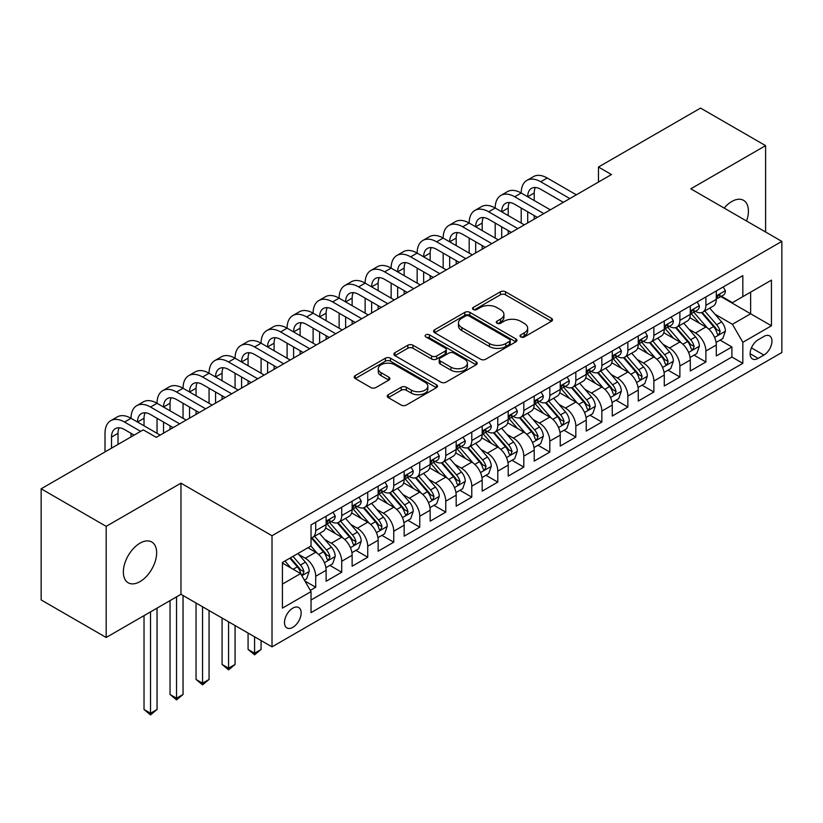 <?xml version="1.0" encoding="UTF-8"?>
<svg xmlns="http://www.w3.org/2000/svg" width="823" height="823" viewBox="0 0 823 823"><rect width="100%" height="100%" fill="white"/><g stroke="black" fill="none" stroke-linecap="round" stroke-linejoin="round"><path stroke-width="1.23" d="M520.764 336.936A2.531 1.461 0 0 0 524.333 336.936L551.461 321.279A3.611 2.088 0 0 0 552.521 319.808A3.611 2.088 0 0 0 551.461 318.326L505.507 291.795A3.611 2.088 0 0 0 500.394 291.795L473.266 307.452A2.531 1.461 0 0 0 472.525 308.491A2.531 1.461 0 0 0 473.266 309.52A2.531 1.461 0 0 0 476.846 309.52L480.354 307.493A11.553 6.666 0 0 1 496.691 307.493L500.528 309.705A11.553 6.666 0 0 1 503.913 314.417A11.553 6.666 0 0 1 500.528 319.139L497.01 321.165A2.531 1.461 0 0 0 496.269 322.194A2.531 1.461 0 0 0 497.01 323.233A2.531 1.461 0 0 0 500.59 323.233L504.098 321.207A11.553 6.666 0 0 1 520.445 321.207L524.272 323.418A11.553 6.666 0 0 1 527.656 328.13A11.553 6.666 0 0 1 524.272 332.852L520.764 334.879A2.531 1.461 0 0 0 520.023 335.907A2.531 1.461 0 0 0 520.764 336.936L520.764 334.879M139.992 581.614A23.548 13.59 120 0 0 155.382 560.864A23.548 13.59 120 0 0 151.771 542.007A23.548 13.59 120 0 0 139.992 543.17A23.548 13.59 120 0 0 124.612 563.92A23.548 13.59 120 0 0 128.223 582.787A23.548 13.59 120 0 0 139.992 581.614M746.564 221.006A23.548 13.59 120 0 0 743.55 200.339A23.548 13.59 120 0 0 731.781 201.512A23.548 13.59 120 0 0 724.137 208.065M292.823 627.342A11.769 6.8 120 0 0 300.508 616.972A11.769 6.8 120 0 0 298.708 607.539A11.769 6.8 120 0 0 292.823 608.125A11.769 6.8 120 0 0 285.128 618.495A11.769 6.8 120 0 0 286.929 627.928A11.769 6.8 120 0 0 292.823 627.342M388.312 394.69A3.611 2.088 0 0 0 387.252 396.161A3.611 2.088 0 0 0 388.312 397.632L401.202 405.081A3.611 2.088 0 0 0 406.305 405.081L436.437 387.684A3.611 2.088 0 0 0 437.497 386.213A3.611 2.088 0 0 0 436.437 384.742L390.483 358.2A3.611 2.088 0 0 0 385.37 358.2L355.248 375.597A3.611 2.088 0 0 0 354.188 377.068A3.611 2.088 0 0 0 355.248 378.549L370.823 387.54A3.611 2.088 0 0 0 375.926 387.54L388.816 380.092A3.611 2.088 0 0 0 389.876 378.621A3.611 2.088 0 0 0 388.816 377.15L381.09 372.685A9.66 5.576 0 0 1 378.261 368.745A9.66 5.576 0 0 1 384.228 363.591A9.66 5.576 0 0 1 394.752 364.805L425.007 382.273A9.66 5.576 0 0 1 427.837 386.213A9.66 5.576 0 0 1 421.88 391.367A9.66 5.576 0 0 1 411.356 390.153L406.305 387.242A3.611 2.088 0 0 0 401.202 387.242L388.312 394.69L388.312 397.632M180.967 483.173L106.177 526.35L41.15 488.8L41.15 599.936L106.177 637.486L180.967 594.309L272.012 646.868L272.012 535.732L180.967 483.173L180.967 594.309M765.596 231.993L765.596 145.64L690.806 188.817L781.85 241.386L272.012 535.732M765.596 145.64L700.558 108.091L598.465 167.038L598.465 182.058M41.15 488.8L143.243 429.853L156.257 437.363L611.468 174.548L598.465 167.038M480.611 359.24A3.611 2.088 0 0 0 485.714 359.24L515.846 341.843A3.611 2.088 0 0 0 516.906 340.362A3.611 2.088 0 0 0 515.846 338.891L469.882 312.359A3.611 2.088 0 0 0 464.779 312.359L434.647 329.756A3.611 2.088 0 0 0 433.598 331.227A3.611 2.088 0 0 0 434.647 332.698L480.611 359.24M426.849 337.481A2.531 1.461 0 0 1 429.421 337.841L429.421 334.838L476.136 361.811A3.611 2.088 0 0 1 477.196 363.293A3.611 2.088 0 0 1 476.136 364.764L446.015 382.16A3.611 2.088 0 0 1 440.902 382.16L394.947 355.629L394.947 352.676A3.611 2.088 0 0 0 393.888 354.147A3.611 2.088 0 0 0 394.947 355.629M394.947 352.676L407.838 345.228A3.611 2.088 0 0 1 412.951 345.228L431.591 355.989A3.611 2.088 0 0 0 436.694 355.989L445.243 351.051A3.611 2.088 0 0 0 446.303 349.58A3.611 2.088 0 0 0 445.243 348.108L425.841 336.905A2.531 1.461 0 0 1 425.1 335.866A2.531 1.461 0 0 1 426.664 334.519A2.531 1.461 0 0 1 429.421 334.838M310.312 590.369L315.713 587.252L304.911 581.017M298.77 554.496L305.302 558.261A14.711 8.497 60 0 1 315.713 576.285L326.114 570.277L326.114 581.244L341.72 572.232L329.889 565.401M324.787 539.476L331.319 543.242A14.711 8.497 60 0 1 341.72 561.265L352.131 555.258L352.131 566.224L367.737 557.212L355.896 550.381M350.793 524.457L357.326 528.222A14.711 8.497 60 0 1 367.737 546.246L378.138 540.238L378.138 551.204L393.744 542.192L381.913 535.361M376.811 509.437L383.343 513.213A14.711 8.497 60 0 1 393.744 531.226L404.155 525.228L404.155 536.185L419.761 527.173L407.92 520.342M402.828 494.417L409.35 498.193A14.711 8.497 60 0 1 419.761 516.216L430.162 510.209L430.162 521.165L445.768 512.153L433.937 505.322M428.834 479.398L435.367 483.173A14.711 8.497 60 0 1 445.768 501.197L456.179 495.189L456.179 506.155L471.785 497.143L459.944 490.302M454.852 464.388L461.374 468.153A14.711 8.497 60 0 1 471.785 486.177L482.185 480.169L482.185 491.136L497.792 482.124L485.961 475.293M480.858 449.368L487.391 453.134A14.711 8.497 60 0 1 497.792 471.157L508.203 465.149L508.203 476.116L523.809 467.104L511.968 460.273M506.875 434.349L513.408 438.114A14.711 8.497 60 0 1 523.809 456.137L534.209 450.13L534.209 461.096L549.815 452.084L537.985 445.253M532.882 419.329L539.415 423.104A14.711 8.497 60 0 1 549.815 441.118L560.226 435.11L560.226 446.076L575.833 437.064L564.002 430.234M558.899 404.309L565.432 408.085A14.711 8.497 60 0 1 575.833 426.108L586.233 420.1L586.233 431.057L601.85 422.045L590.009 415.214M584.906 389.289L591.439 393.065A14.711 8.497 60 0 1 601.85 411.089L612.25 405.081L612.25 416.047L627.856 407.035L616.026 400.194M610.923 374.28L617.456 378.045A14.711 8.497 60 0 1 627.856 396.069L638.257 390.061L638.257 401.027L653.874 392.015L642.033 385.185M636.93 359.26L643.463 363.025A14.711 8.497 60 0 1 653.874 381.049L664.274 375.041L664.274 386.008L679.88 376.996L668.05 370.165M662.947 344.24L669.48 348.006A14.711 8.497 60 0 1 679.88 366.029L690.291 360.021L690.291 370.988L705.897 361.976L705.897 351.01A14.711 8.497 -120 0 0 695.486 332.996L688.954 329.221M694.056 355.145L705.897 361.976M326.114 570.277A14.711 8.497 -120 0 0 315.713 552.254L307.905 547.748M352.131 555.258A14.711 8.497 -120 0 0 341.72 537.234L325.63 527.955M378.138 540.238A14.711 8.497 -120 0 0 367.737 522.224L351.647 512.935M404.155 525.228A14.711 8.497 -120 0 0 393.744 507.205L377.664 497.915M430.162 510.209A14.711 8.497 -120 0 0 419.761 492.185L403.671 482.895M456.179 495.189A14.711 8.497 -120 0 0 445.768 477.165L429.688 467.876M482.185 480.169A14.711 8.497 -120 0 0 471.785 462.145L455.695 452.856M508.203 465.149A14.711 8.497 -120 0 0 497.792 447.126L481.712 437.846M534.209 450.13A14.711 8.497 -120 0 0 523.809 432.116L507.719 422.827M560.226 435.11A14.711 8.497 -120 0 0 549.815 417.096L533.736 407.807M586.233 420.1A14.711 8.497 -120 0 0 575.833 402.077L559.743 392.787M612.25 405.081A14.711 8.497 -120 0 0 601.85 387.057L585.76 377.767M638.257 390.061A14.711 8.497 -120 0 0 627.856 372.037L611.767 362.748M664.274 375.041A14.711 8.497 -120 0 0 653.874 357.017L637.784 347.738M690.291 360.021A14.711 8.497 -120 0 0 679.88 341.998L663.791 332.718M763.898 336.442L758.178 339.755A11.409 6.584 120 0 0 750.73 349.796A11.409 6.584 120 0 0 752.479 358.941A11.409 6.584 120 0 0 758.178 358.375L763.898 355.073A11.409 6.584 120 0 0 771.346 345.022A11.409 6.584 120 0 0 769.608 335.877A11.409 6.584 120 0 0 763.898 336.442M272.012 646.868L781.85 352.511L781.85 241.386M282.412 584.093L300.621 573.58L311.032 591.603L311.032 612.631L742.83 363.334L742.83 342.306L732.429 324.283L714.971 314.201M311.032 591.603L282.412 608.125L282.412 562.469L311.032 545.947L311.032 524.92L742.83 275.623L742.83 296.65L771.449 280.129L771.449 325.785L742.83 342.306M331.185 521.535L331.319 521.617A14.711 8.497 60 0 0 338.675 522.348L349.075 516.34A14.711 8.497 -120 0 0 352.131 509.602L352.131 501.197M357.192 506.526L357.326 506.598A14.711 8.497 60 0 0 364.692 507.328L375.093 501.32A14.711 8.497 -120 0 0 378.138 494.582L378.138 486.177M383.209 491.506L383.343 491.578A14.711 8.497 60 0 0 390.699 492.308L401.099 486.3A14.711 8.497 -120 0 0 404.155 479.572L404.155 471.157M409.216 476.486L409.35 476.568A14.711 8.497 60 0 0 416.716 477.289L427.116 471.281A14.711 8.497 -120 0 0 430.162 464.553L430.162 456.137M435.233 461.466L435.367 461.549A14.711 8.497 60 0 0 442.723 462.279L453.134 456.271A14.711 8.497 -120 0 0 456.179 449.533L456.179 441.118M461.24 446.447L461.374 446.529A14.711 8.497 60 0 0 468.74 447.259L479.14 441.251A14.711 8.497 -120 0 0 482.185 434.513L482.185 426.098M487.257 431.427L487.391 431.509A14.711 8.497 60 0 0 494.746 432.24L505.157 426.232A14.711 8.497 -120 0 0 508.203 419.493L508.203 411.089M513.264 416.417L513.408 416.489A14.711 8.497 60 0 0 520.764 417.22L531.164 411.212A14.711 8.497 -120 0 0 534.209 404.474L534.209 396.069M539.281 401.398L539.415 401.47A14.711 8.497 60 0 0 546.77 402.2L557.181 396.192A14.711 8.497 -120 0 0 560.226 389.464L560.226 381.049M565.288 386.378L565.432 386.46A14.711 8.497 60 0 0 572.787 387.18L583.188 381.172A14.711 8.497 -120 0 0 586.233 374.444L586.233 366.029M591.305 371.358L591.439 371.44A14.711 8.497 60 0 0 598.794 372.171L609.205 366.163A14.711 8.497 -120 0 0 612.25 359.425L612.25 351.01M617.312 356.338L617.456 356.421A14.711 8.497 60 0 0 624.811 357.151L635.212 351.143A14.711 8.497 -120 0 0 638.257 344.405L638.257 335.99M643.329 341.319L643.463 341.401A14.711 8.497 60 0 0 650.818 342.131L661.229 336.123A14.711 8.497 -120 0 0 664.274 329.385L664.274 320.98M669.336 326.309L669.48 326.381A14.711 8.497 60 0 0 676.835 327.112L687.236 321.104A14.711 8.497 -120 0 0 690.291 314.365L690.291 305.961M311.032 600.018L731.904 357.017L731.904 346.956L716.298 355.968L716.298 345.002A14.711 8.497 -120 0 0 705.897 326.988L689.808 317.699M695.353 311.289L695.486 311.361A14.711 8.497 -120 0 0 702.842 312.092A14.711 8.497 -120 0 0 705.897 305.354L705.897 296.949M702.842 312.092L713.253 306.084A14.711 8.497 -120 0 0 716.298 299.356L716.298 290.941M315.713 522.214L315.713 530.629A14.711 8.497 60 0 1 312.658 537.368A14.711 8.497 60 0 1 311.032 537.964M312.658 537.368L323.069 531.36A14.711 8.497 -120 0 0 326.114 524.621L326.114 516.216M341.72 507.205L341.72 515.61A14.711 8.497 60 0 1 338.675 522.348M367.737 492.185L367.737 500.59A14.711 8.497 60 0 1 364.692 507.328M393.744 477.165L393.744 485.57A14.711 8.497 60 0 1 390.699 492.308M419.761 462.145L419.761 470.561A14.711 8.497 60 0 1 416.716 477.289M445.768 447.126L445.768 455.541A14.711 8.497 60 0 1 442.723 462.279M471.785 432.106L471.785 440.521A14.711 8.497 60 0 1 468.74 447.259M497.792 417.096L497.792 425.501A14.711 8.497 60 0 1 494.746 432.24M523.809 402.077L523.809 410.482A14.711 8.497 60 0 1 520.764 417.22M549.815 387.057L549.815 395.462A14.711 8.497 60 0 1 546.77 402.2M575.833 372.037L575.833 380.452A14.711 8.497 60 0 1 572.787 387.18M601.85 357.017L601.85 365.433A14.711 8.497 60 0 1 598.794 372.171M627.856 341.998L627.856 350.413A14.711 8.497 60 0 1 624.811 357.151M653.874 326.988L653.874 335.393A14.711 8.497 60 0 1 650.818 342.131M679.88 311.968L679.88 320.373A14.711 8.497 60 0 1 676.835 327.112M679.88 366.029L679.88 376.996M653.874 381.049L653.874 392.015M627.856 396.069L627.856 407.035M601.85 411.089L601.85 422.045M575.833 426.108L575.833 437.064M549.815 441.118L549.815 452.084M523.809 456.137L523.809 467.104M497.792 471.157L497.792 482.124M471.785 486.177L471.785 497.143M445.768 501.197L445.768 512.153M419.761 516.216L419.761 527.173M393.744 531.226L393.744 542.192M367.737 546.246L367.737 557.212M341.72 561.265L341.72 572.232M315.713 576.285L315.713 587.252M300.621 573.58L282.412 563.066M732.429 324.283L750.638 313.769L750.638 292.144L771.449 280.129M720.845 296.568L771.449 325.785M721.37 296.27L732.429 302.658L742.83 296.65M106.177 526.35L106.177 637.486M720.074 340.125L731.904 346.956M731.904 357.017L742.83 363.334M521.772 337.296L524.272 335.856A11.553 6.666 0 0 0 527.656 331.134L527.656 328.13M503.913 314.417L503.913 317.421A11.553 6.666 0 0 1 500.528 322.143L498.028 323.583M551.41 321.309L505.507 294.799A3.611 2.088 0 0 0 500.394 294.799L474.274 309.88M515.795 341.864L469.882 315.363A3.611 2.088 0 0 0 464.779 315.363L434.698 332.729M509.458 341.401A2.531 1.461 0 0 0 510.198 340.362A2.531 1.461 0 0 0 509.458 339.333L469.12 316.042A2.531 1.461 0 0 0 465.54 316.042L461.847 318.182A11.553 6.666 0 0 0 458.462 322.894A11.553 6.666 0 0 0 461.847 327.616L489.418 343.541A11.553 6.666 0 0 0 505.754 343.541L509.458 341.401L509.458 344.405A2.531 1.461 0 0 0 510.198 343.366L510.198 340.362M458.462 322.894L458.462 325.898A11.553 6.666 0 0 0 461.847 330.62L461.847 327.616M509.458 344.405L505.754 346.534A11.553 6.666 0 0 1 489.418 346.534L461.847 330.62M394.999 355.649L407.838 348.232L407.838 345.228M446.303 349.58L446.303 352.583A3.611 2.088 0 0 1 445.243 354.055L436.694 358.993A3.611 2.088 0 0 1 431.591 358.993L412.951 348.232A3.611 2.088 0 0 0 407.838 348.232M429.421 337.841L476.095 364.795M450.932 367.161A9.66 5.576 0 0 0 461.456 368.365A9.66 5.576 0 0 0 467.413 363.21A9.66 5.576 0 0 0 464.584 359.27L453.926 353.118A3.611 2.088 0 0 0 448.823 353.118L440.264 358.056A3.611 2.088 0 0 0 439.215 359.528A3.611 2.088 0 0 0 440.264 361.009L450.932 367.161L450.932 370.165A9.66 5.576 0 0 0 461.456 371.368A9.66 5.576 0 0 0 467.413 366.214L467.413 363.21M439.215 359.528L439.215 362.531A3.611 2.088 0 0 0 440.264 364.013L440.264 361.009M450.932 370.165L440.264 364.013M427.837 386.213L427.837 389.217A9.66 5.576 0 0 1 421.88 394.371A9.66 5.576 0 0 1 411.356 393.157L406.305 390.246A3.611 2.088 0 0 0 401.202 390.246L388.353 397.663M378.261 368.745L378.261 371.749A9.66 5.576 0 0 0 381.09 375.689L381.09 372.685M388.775 380.123L381.09 375.689M436.385 387.715L390.483 361.204A3.611 2.088 0 0 0 385.37 361.204L355.289 378.57M716.082 342.43L722.8 338.551L725.402 331.041A9.753 5.627 -120 0 0 721.606 321.886L709.724 308.121M707.338 327.935L693.758 312.205M699.612 323.357L691.721 314.232A23.363 13.487 -120 0 0 691.001 313.419M701.525 312.627L713.541 326.546A9.753 5.627 60 0 1 717.018 333.253L717.728 334.416L719.045 334.231L720.135 331.453A9.753 5.627 -120 0 0 716.668 324.735L704.776 310.981M702.225 312.401L715.146 327.348A4.969 2.87 60 0 1 716.401 329.293L720.135 331.453M723.191 286.96L725.402 290.786A9.753 5.627 60 0 1 723.386 295.107L718.438 297.957A9.753 5.627 -120 0 0 720.135 295.714L719.93 294.85M105.015 451.93L105.015 433.31A27.591 15.925 60 0 1 110.724 420.687L117.226 416.932A27.591 15.925 60 0 1 131.022 418.29A27.591 15.925 60 0 1 136.741 405.667L143.243 401.912A27.591 15.925 60 0 1 157.039 403.28A27.591 15.925 60 0 1 162.748 390.647L169.25 386.892A27.591 15.925 60 0 1 183.045 388.261A27.591 15.925 60 0 1 188.765 375.627L195.267 371.873A27.591 15.925 60 0 1 209.063 373.241A27.591 15.925 60 0 1 214.772 360.608L221.274 356.853A27.591 15.925 60 0 1 235.069 358.221A27.591 15.925 60 0 1 240.789 345.588L247.291 341.833A27.591 15.925 60 0 1 261.086 343.201A27.591 15.925 60 0 1 266.796 330.579L273.298 326.824A27.591 15.925 60 0 1 287.093 328.182A27.591 15.925 60 0 1 292.813 315.559L299.315 311.804A27.591 15.925 60 0 1 313.11 313.172A27.591 15.925 60 0 1 318.82 300.539L325.322 296.784A27.591 15.925 60 0 1 339.117 298.152A27.591 15.925 60 0 1 344.837 285.519L351.339 281.764A27.591 15.925 60 0 1 365.134 283.133A27.591 15.925 60 0 1 370.844 270.5L377.346 266.745A27.591 15.925 60 0 1 391.141 268.113A27.591 15.925 60 0 1 396.861 255.48L403.363 251.725A27.591 15.925 60 0 1 417.158 253.093A27.591 15.925 60 0 1 422.868 240.46L429.38 236.715A27.591 15.925 60 0 1 443.165 238.073A27.591 15.925 60 0 1 448.885 225.451L455.386 221.696A27.591 15.925 60 0 1 469.182 223.064A27.591 15.925 60 0 1 474.892 210.431L481.404 206.676A27.591 15.925 60 0 1 495.199 208.044A27.591 15.925 60 0 1 500.909 195.411L507.41 191.656A27.591 15.925 60 0 1 521.206 193.024A27.591 15.925 60 0 1 526.926 180.391L533.427 176.636A27.591 15.925 60 0 1 547.223 178.005L576.357 194.825M526.926 180.391A27.591 15.925 60 0 1 540.711 181.76L569.845 198.58M716.627 298.41L716.668 298.41A9.753 5.627 -120 0 0 718.438 297.957M718.88 294.984L720.135 295.714C719.528 294.243 718.489 294.84 717.018 297.514A9.753 5.627 60 0 1 716.298 298.903M563.344 202.335L540.711 189.269A18.394 10.617 -120 0 0 531.524 188.354A18.394 10.617 -120 0 0 527.708 196.779L534.209 193.024L534.209 200.534M535.361 187.51A18.394 10.617 -120 0 0 534.209 193.024M527.708 211.799L527.708 222.91M534.209 215.554L534.209 219.155M521.206 223.064L521.206 208.044M690.065 357.449L696.793 353.571L699.385 346.061A9.753 5.627 -120 0 0 695.589 336.905L683.707 323.141M681.331 342.954L667.741 327.225M673.595 338.376L665.714 329.251A23.363 13.487 -120 0 0 664.994 328.428M675.508 327.636L687.534 341.555A9.753 5.627 60 0 1 691.001 348.273L691.711 349.436L693.028 349.24L694.128 346.473A9.753 5.627 -120 0 0 690.651 339.755L678.769 326.001M676.218 327.41L689.129 342.368A4.969 2.87 60 0 1 690.384 344.312L694.128 346.473M664.058 372.469L670.776 368.581L673.379 361.071A9.753 5.627 -120 0 0 669.583 351.925L657.7 338.16M655.314 357.974L641.734 342.245M647.588 353.396L639.697 344.261A23.363 13.487 -120 0 0 638.977 343.448M649.501 342.656L661.517 356.575A9.753 5.627 60 0 1 664.994 363.293L665.704 364.445L667.021 364.26L668.111 361.492A9.753 5.627 -120 0 0 664.634 354.775L652.752 341.01M650.201 342.43L663.122 357.388A4.969 2.87 60 0 1 664.367 359.332L668.111 361.492M638.041 387.479L644.769 383.6L647.362 376.09A9.753 5.627 -120 0 0 643.565 366.945L631.683 353.18M629.307 372.994L615.717 357.264M621.571 368.406L613.691 359.281A23.363 13.487 -120 0 0 612.96 358.468M623.484 357.676L635.51 371.595A9.753 5.627 60 0 1 638.977 378.313L639.687 379.465L641.004 379.28L642.105 376.512A9.753 5.627 -120 0 0 638.627 369.794L626.745 356.03M624.194 357.449L637.105 372.408A4.969 2.87 60 0 1 638.36 374.352L642.105 376.512M612.034 402.498L618.752 398.62L621.355 391.11A9.753 5.627 -120 0 0 617.559 381.954L605.677 368.2M603.29 388.003L589.71 372.284M595.564 383.425L587.673 374.3A23.363 13.487 -120 0 0 586.953 373.488M597.467 372.696L609.493 386.615A9.753 5.627 60 0 1 612.97 393.332L613.68 394.484L614.997 394.299L616.088 391.532A9.753 5.627 -120 0 0 612.61 384.814L600.728 371.05M598.177 372.469L611.098 387.427A4.969 2.87 60 0 1 612.343 389.361L616.088 391.532M697.184 301.979L699.385 305.806A9.753 5.627 60 0 1 697.369 310.117L692.431 312.977A9.753 5.627 -120 0 0 694.128 310.734L693.923 309.86M500.909 195.411A27.591 15.925 60 0 1 514.704 196.779L521.206 193.024L550.34 209.844M514.704 196.779L543.838 213.599M690.61 313.429L690.651 313.429A9.753 5.627 -120 0 0 692.431 312.977M692.873 310.004L694.128 310.734C693.511 309.263 692.472 309.86 691.001 312.534A9.753 5.627 60 0 1 690.291 313.923M537.337 217.354L514.704 204.289A18.394 10.617 -120 0 0 505.507 203.374A18.394 10.617 -120 0 0 501.701 211.799L508.203 208.044L508.203 215.554M509.355 202.53A18.394 10.617 -120 0 0 508.203 208.044M501.701 226.819L501.701 237.929M508.203 230.563L508.203 234.174M495.199 238.073L495.199 223.064M671.167 316.999L673.379 320.826A9.753 5.627 60 0 1 671.362 325.136L666.414 327.996A9.753 5.627 -120 0 0 668.111 325.743L667.906 324.879M474.892 210.431A27.591 15.925 60 0 1 488.687 211.799L495.199 208.044L524.323 224.864M488.687 211.799L517.821 228.619M664.603 328.449L664.634 328.449A9.753 5.627 -120 0 0 666.414 327.996M666.856 325.023L668.111 325.743C667.504 324.283 666.465 324.879 664.994 327.554A9.753 5.627 60 0 1 664.274 328.933M511.32 232.374L488.687 219.309A18.394 10.617 -120 0 0 479.49 218.393A18.394 10.617 -120 0 0 475.684 226.809M483.338 217.55A18.394 10.617 -120 0 0 482.185 223.064L482.185 230.563M475.684 241.828L475.684 252.949M482.185 245.583L482.185 249.194M469.182 253.093L469.182 238.073M645.16 332.019L647.362 335.846A9.753 5.627 60 0 1 645.345 340.156L640.407 343.006A9.753 5.627 -120 0 0 642.105 340.763L641.899 339.899M448.885 225.451A27.591 15.925 60 0 1 462.68 226.809L469.182 223.064L498.316 239.884M462.68 226.809L491.815 243.629M638.586 343.469L638.627 343.469A9.753 5.627 -120 0 0 640.407 343.006M640.839 340.043L642.105 340.763C641.487 339.292 640.448 339.899 638.977 342.563A9.753 5.627 60 0 1 638.257 343.952M485.313 247.384L462.68 234.318A18.394 10.617 -120 0 0 453.483 233.413A18.394 10.617 -120 0 0 449.677 241.828L456.179 238.073L456.179 245.583M457.331 232.559A18.394 10.617 -120 0 0 456.179 238.073M449.677 256.848L449.677 267.959M456.179 260.603L456.179 264.204M443.165 268.113L443.165 253.093M619.143 347.028L621.355 350.865A9.753 5.627 60 0 1 619.338 355.176L614.39 358.026A9.753 5.627 -120 0 0 616.088 355.783L615.882 354.919M422.868 240.46A27.591 15.925 60 0 1 436.663 241.828L443.165 238.073L472.299 254.893M436.663 241.828L465.797 258.648M612.579 358.489L612.61 358.489A9.753 5.627 -120 0 0 614.39 358.026M614.832 355.052L616.088 355.783C615.481 354.312 614.442 354.919 612.97 357.583A9.753 5.627 60 0 1 612.25 358.972M459.296 262.403L436.663 249.338A18.394 10.617 -120 0 0 427.466 248.433A18.394 10.617 -120 0 0 423.66 256.848L430.162 253.093L430.162 260.603M431.314 247.579A18.394 10.617 -120 0 0 430.162 253.093M423.66 271.868L423.66 282.978M430.162 275.623L430.162 279.223M417.158 283.133L417.158 268.113M586.017 417.518L592.745 413.64L595.338 406.13A9.753 5.627 -120 0 0 591.542 396.974L579.659 383.22M577.283 403.023L563.693 387.304M569.547 398.445L561.667 389.32A23.363 13.487 -120 0 0 560.936 388.507M571.46 387.715L583.476 401.634A9.753 5.627 60 0 1 586.953 408.352L587.663 409.504L588.98 409.319L590.081 406.541A9.753 5.627 -120 0 0 586.604 399.834L574.721 386.069M572.17 387.489L585.081 402.437A4.969 2.87 60 0 1 586.336 404.381L590.081 406.541M593.126 362.048L595.338 365.885A9.753 5.627 60 0 1 593.321 370.196L588.383 373.045A9.753 5.627 -120 0 0 590.081 370.803L589.875 369.939M396.861 255.48A27.591 15.925 60 0 1 410.656 256.848L417.158 253.093L446.292 269.913M410.656 256.848L439.791 273.668M586.562 373.508L586.604 373.508A9.753 5.627 -120 0 0 588.383 373.045M588.815 370.072L590.081 370.803C589.463 369.332 588.424 369.939 586.953 372.603A9.753 5.627 60 0 1 586.233 373.992M433.289 277.423L410.656 264.358A18.394 10.617 -120 0 0 401.459 263.453A18.394 10.617 -120 0 0 397.653 271.868L404.155 268.113L404.155 275.623M405.307 262.599A18.394 10.617 -120 0 0 404.155 268.113M397.653 286.888L397.653 297.998M404.155 290.642L404.155 294.243M391.141 298.152L391.141 283.133M560.01 432.538L566.728 428.66L569.331 421.15A9.753 5.627 -120 0 0 565.535 411.994L553.642 398.229M551.266 418.043L537.686 402.313M543.54 413.465L535.65 404.34A23.363 13.487 -120 0 0 534.929 403.527M545.443 402.735L557.469 416.654A9.753 5.627 60 0 1 560.947 423.361L561.656 424.524L562.973 424.339L564.064 421.561A9.753 5.627 -120 0 0 560.586 414.843L548.704 401.089M546.153 402.509L559.074 417.456A4.969 2.87 60 0 1 560.319 419.401L564.064 421.561M567.119 377.068L569.331 380.895A9.753 5.627 60 0 1 567.314 385.215L562.366 388.065A9.753 5.627 -120 0 0 564.064 385.822L563.858 384.958M370.844 270.5A27.591 15.925 60 0 1 384.639 271.868L391.141 268.113L420.275 284.933M384.639 271.868L413.774 288.688M560.556 388.518L560.586 388.518A9.753 5.627 -120 0 0 562.366 388.065M562.809 385.092L564.064 385.822C563.457 384.351 562.407 384.948 560.947 387.623A9.753 5.627 60 0 1 560.226 389.012M407.272 292.443L384.639 279.378A18.394 10.617 -120 0 0 375.442 278.462A18.394 10.617 -120 0 0 371.636 286.888L378.138 283.133L378.138 290.642M379.29 277.618A18.394 10.617 -120 0 0 378.138 283.133M371.636 301.907L371.636 313.018M378.138 305.662L378.138 309.263M365.134 313.172L365.134 298.152M533.993 447.558L540.711 443.679L543.314 436.169A9.753 5.627 -120 0 0 539.518 427.014L527.636 413.249M525.249 433.063L511.669 417.333M517.523 428.485L509.643 419.36A23.363 13.487 -120 0 0 508.912 418.547M519.436 417.745L531.452 431.664A9.753 5.627 60 0 1 534.929 438.381L535.639 439.544L536.956 439.359L538.057 436.581A9.753 5.627 -120 0 0 534.58 429.863L522.698 416.109M520.146 417.518L533.057 432.476A4.969 2.87 60 0 1 534.312 434.421L538.057 436.581M541.102 392.087L543.314 395.914A9.753 5.627 60 0 1 541.297 400.225L536.359 403.085A9.753 5.627 -120 0 0 538.057 400.842L537.851 399.968M344.837 285.519A27.591 15.925 60 0 1 358.633 286.888L365.134 283.133L394.268 299.953M358.633 286.888L387.767 303.708M534.538 403.537L534.58 403.537A9.753 5.627 -120 0 0 536.359 403.085M536.791 400.112L538.057 400.842C537.44 399.371 536.401 399.968 534.929 402.642A9.753 5.627 60 0 1 534.209 404.031M381.265 307.463L358.633 294.397A18.394 10.617 -120 0 0 349.436 293.482A18.394 10.617 -120 0 0 345.619 301.907L352.131 298.152L352.131 305.662M353.283 292.638A18.394 10.617 -120 0 0 352.131 298.152M345.619 316.927L345.619 328.038M352.131 320.672L352.131 324.283M339.117 328.182L339.117 313.172M507.986 462.577L514.704 458.689L517.307 451.179A9.753 5.627 -120 0 0 513.511 442.033L501.619 428.269M499.242 448.082L485.663 432.353M491.516 443.504L483.626 434.369A23.363 13.487 -120 0 0 482.906 433.556M493.419 432.764L505.445 446.683A9.753 5.627 60 0 1 508.923 453.401L509.632 454.553L510.949 454.368L512.04 451.601A9.753 5.627 -120 0 0 508.563 444.883L496.681 431.118M494.129 432.538L507.05 447.496A4.969 2.87 60 0 1 508.295 449.44L512.04 451.601M515.095 407.107L517.307 410.934A9.753 5.627 60 0 1 515.291 415.245L510.342 418.105A9.753 5.627 -120 0 0 512.04 415.852L511.834 414.987M318.82 300.539A27.591 15.925 60 0 1 332.615 301.907L339.117 298.152L368.251 314.972M332.615 301.907L361.75 318.727M508.521 418.557L508.563 418.557A9.753 5.627 -120 0 0 510.342 418.105M510.785 415.131L512.04 415.852C511.433 414.391 510.383 414.987 508.923 417.662A9.753 5.627 60 0 1 508.203 419.041M355.248 322.482L332.615 309.417A18.394 10.617 -120 0 0 323.418 308.502A18.394 10.617 -120 0 0 319.612 316.927L326.114 313.172L326.114 320.672M327.266 307.658A18.394 10.617 -120 0 0 326.114 313.172M319.612 331.936L319.612 343.057M326.114 335.691L326.114 339.302M313.11 343.201L313.11 328.182M481.969 477.597L488.687 473.709L491.29 466.199A9.753 5.627 -120 0 0 487.494 457.053L475.612 443.288M473.225 463.102L459.646 447.373M465.499 458.514L457.619 449.389A23.363 13.487 -120 0 0 456.888 448.576M467.413 447.784L479.428 461.703A9.753 5.627 60 0 1 482.906 468.421L483.615 469.573L484.932 469.388L486.033 466.62A9.753 5.627 -120 0 0 482.556 459.903L470.663 446.138M468.122 447.558L481.033 462.516A4.969 2.87 60 0 1 482.288 464.46L486.033 466.62M489.078 422.127L491.29 425.954A9.753 5.627 60 0 1 489.274 430.264L484.336 433.114A9.753 5.627 -120 0 0 486.033 430.871L485.827 430.007M292.813 315.559A27.591 15.925 60 0 1 306.609 316.927L313.11 313.172L342.245 329.992M306.609 316.927L335.743 333.747M482.515 433.577L482.556 433.577A9.753 5.627 -120 0 0 484.336 433.114M484.768 430.151L486.033 430.871C485.416 429.4 484.377 430.007 482.906 432.672A9.753 5.627 60 0 1 482.185 434.06M329.231 337.492L306.609 324.427A18.394 10.617 -120 0 0 297.412 323.521A18.394 10.617 -120 0 0 293.595 331.936L300.107 328.182L300.107 335.691M301.259 322.667A18.394 10.617 -120 0 0 300.107 328.182M293.595 346.956L293.595 358.067M300.107 350.711L300.107 354.312M287.093 358.221L287.093 343.201M455.952 492.607L462.68 488.728L465.283 481.218A9.753 5.627 -120 0 0 461.487 472.063L449.595 458.308M447.218 478.112L433.628 462.392M439.482 473.534L431.602 464.409A23.363 13.487 -120 0 0 430.882 463.596M441.395 462.804L453.422 476.723A9.753 5.627 60 0 1 456.899 483.44L457.609 484.593L458.925 484.408L460.016 481.64A9.753 5.627 -120 0 0 456.539 474.922L444.657 461.158M442.105 462.577L455.026 477.535A4.969 2.87 60 0 1 456.271 479.47L460.016 481.64M463.071 437.136L465.283 440.974A9.753 5.627 60 0 1 463.256 445.284L458.318 448.134A9.753 5.627 -120 0 0 460.016 445.891L459.81 445.027M266.796 330.579A27.591 15.925 60 0 1 280.592 331.936L287.093 328.182L316.227 345.002M280.592 331.936L309.726 348.757M456.498 448.597L456.539 448.597A9.753 5.627 -120 0 0 458.318 448.134M458.761 445.161L460.016 445.891C459.399 444.42 458.36 445.027 456.899 447.691A9.753 5.627 60 0 1 456.179 449.08M303.224 352.511L280.592 339.446A18.394 10.617 -120 0 0 271.395 338.541A18.394 10.617 -120 0 0 267.588 346.956L274.09 343.201L274.09 350.711M275.242 337.687A18.394 10.617 -120 0 0 274.09 343.201M267.588 361.976L267.588 373.086M274.09 365.731L274.09 369.332M261.086 373.241L261.086 358.221M429.945 507.626L436.663 503.748L439.266 496.238A9.753 5.627 -120 0 0 435.47 487.082L423.588 473.328M421.201 493.131L407.622 477.412M413.475 488.553L405.595 479.428A23.363 13.487 -120 0 0 404.865 478.616M415.389 477.824L427.404 491.743A9.753 5.627 60 0 1 430.882 498.46L431.591 499.612L432.908 499.427L434.009 496.65A9.753 5.627 -120 0 0 430.532 489.942L418.64 476.178M416.088 477.597L429.009 492.545A4.969 2.87 60 0 1 430.264 494.489L434.009 496.65M437.054 452.156L439.266 455.993A9.753 5.627 60 0 1 437.25 460.304L432.312 463.154A9.753 5.627 -120 0 0 434.009 460.911L433.803 460.047M240.789 345.588A27.591 15.925 60 0 1 254.585 346.956L261.086 343.201L290.221 360.021M254.585 346.956L283.719 363.776M430.491 463.616L430.532 463.616A9.753 5.627 -120 0 0 432.312 463.154M432.744 460.18L434.009 460.911C433.392 459.44 432.353 460.047 430.882 462.711A9.753 5.627 60 0 1 430.162 464.1M277.207 367.531L254.585 354.466A18.394 10.617 -120 0 0 245.388 353.561A18.394 10.617 -120 0 0 241.571 361.976L248.073 358.221L248.073 365.731M249.225 352.707A18.394 10.617 -120 0 0 248.073 358.221M241.571 376.996L241.571 388.106M248.073 380.751L248.073 384.351M235.069 388.261L235.069 373.241M403.928 522.646L410.656 518.768L413.259 511.258A9.753 5.627 -120 0 0 409.463 502.102L397.571 488.337M395.194 508.151L381.605 492.421M387.458 503.573L379.578 494.448A23.363 13.487 -120 0 0 378.858 493.635M389.372 492.843L401.398 506.762A9.753 5.627 60 0 1 404.875 513.47L405.585 514.632L406.901 514.447L407.992 511.669A9.753 5.627 -120 0 0 404.515 504.952L392.633 491.197M390.081 492.617L403.003 507.565A4.969 2.87 60 0 1 404.247 509.509L407.992 511.669M254.585 636.807L254.585 653.184L261.086 649.429L261.086 640.561M261.086 649.429L254.585 654.83L248.073 649.429L248.073 633.052M248.073 649.429L254.585 653.184L254.585 654.83M411.047 467.176L413.259 471.003A9.753 5.627 60 0 1 411.233 475.324L406.295 478.173A9.753 5.627 -120 0 0 407.992 475.931L407.786 475.066M214.772 360.608A27.591 15.925 60 0 1 228.568 361.976L235.069 358.221L264.204 375.041M228.568 361.976L257.702 378.796M404.474 478.626L404.515 478.626A9.753 5.627 -120 0 0 406.295 478.173M406.737 475.2L407.992 475.931C407.375 474.459 406.336 475.056 404.875 477.731A9.753 5.627 60 0 1 404.155 479.12M251.2 382.551L228.568 369.486A18.394 10.617 -120 0 0 219.371 368.57A18.394 10.617 -120 0 0 215.564 376.996L222.066 373.241L222.066 380.751M223.218 367.727A18.394 10.617 -120 0 0 222.066 373.241M215.564 392.015L215.564 403.126M222.066 395.77L222.066 399.371M209.063 403.28L209.063 388.261M385.03 482.196L387.242 486.023A9.753 5.627 60 0 1 385.226 490.333L380.277 493.193A9.753 5.627 -120 0 0 381.975 490.95L381.779 490.086M188.765 375.627A27.591 15.925 60 0 1 202.561 376.996L209.063 373.241L238.197 390.061M202.561 376.996L231.685 393.816M378.467 493.646L378.508 493.646A9.753 5.627 -120 0 0 380.277 493.193M380.72 490.22L381.975 490.95C381.368 489.479 380.329 490.076 378.858 492.751A9.753 5.627 60 0 1 378.138 494.139M225.183 397.571L202.561 384.506A18.394 10.617 -120 0 0 193.364 383.59A18.394 10.617 -120 0 0 189.547 392.015L196.049 388.261L196.049 395.77M197.201 382.746A18.394 10.617 -120 0 0 196.049 388.261M189.547 407.035L189.547 418.146M196.049 410.78L196.049 414.391M183.045 418.29L183.045 403.28M359.023 497.215L361.225 501.042A9.753 5.627 60 0 1 359.209 505.353L354.271 508.213A9.753 5.627 -120 0 0 355.968 505.96L355.762 505.096M162.748 390.647A27.591 15.925 60 0 1 176.544 392.015L183.045 388.261L212.18 405.081M176.544 392.015L205.678 408.836M352.45 508.665L352.491 508.665A9.753 5.627 -120 0 0 354.271 508.213M354.713 505.24L355.968 505.96C355.351 504.499 354.312 505.096 352.851 507.77A9.753 5.627 60 0 1 352.131 509.149M199.176 412.59L176.544 399.525A18.394 10.617 -120 0 0 167.347 398.61A18.394 10.617 -120 0 0 163.54 407.035L170.042 403.28L170.042 410.78M171.194 397.766A18.394 10.617 -120 0 0 170.042 403.28M163.54 422.045L163.54 433.165M170.042 425.8L170.042 429.411M157.039 433.31L157.039 418.29M377.922 537.666L384.639 533.788L387.242 526.278A9.753 5.627 -120 0 0 383.446 517.122L371.564 503.357M369.177 523.171L355.598 507.441M361.451 518.593L353.571 509.468A23.363 13.487 -120 0 0 352.841 508.655M363.365 507.863L375.381 521.772A9.753 5.627 60 0 1 378.858 528.489L379.568 529.652L380.884 529.467L381.975 526.689A9.753 5.627 -120 0 0 378.508 519.971L366.616 506.217M364.064 507.626L376.985 522.584A4.969 2.87 60 0 1 378.241 524.529L381.975 526.689M228.568 621.787L228.568 668.194L235.069 664.439L235.069 625.542M235.069 664.439L228.568 669.85L222.066 664.439L222.066 618.032M222.066 664.439L228.568 668.194L228.568 669.85M351.905 552.686L358.633 548.797L361.225 541.287A9.753 5.627 -120 0 0 357.429 532.142L345.547 518.377M343.17 538.191L329.581 522.461M335.434 533.613L327.554 524.477A23.363 13.487 -120 0 0 326.834 523.665M337.348 522.872L349.374 536.791A9.753 5.627 60 0 1 352.851 543.509L353.551 544.661L354.867 544.476L355.968 541.709A9.753 5.627 -120 0 0 352.491 534.991L340.609 521.237M338.058 522.646L350.968 537.604A4.969 2.87 60 0 1 352.223 539.549L355.968 541.709M202.561 606.767L202.561 683.213L209.063 679.459L209.063 610.522M209.063 679.459L202.561 684.87L196.049 679.459L196.049 603.012M196.049 679.459L202.561 683.213L202.561 684.87M325.898 567.705L332.615 563.817L335.218 556.307A9.753 5.627 -120 0 0 331.422 547.161L319.54 533.397M317.153 553.21L310.929 545.999M309.427 548.632L308.409 547.46M311.341 537.892L323.357 551.811A9.753 5.627 60 0 1 326.834 558.529L327.544 559.681L328.861 559.496L329.951 556.729A9.753 5.627 -120 0 0 326.484 550.011L314.592 536.246M312.04 537.666L324.962 552.624A4.969 2.87 60 0 1 326.217 554.568L329.951 556.729M176.544 596.86L176.544 698.233L183.045 694.478L183.045 595.513M183.045 694.478L176.544 699.889L170.042 694.478L170.042 600.615M170.042 694.478L176.544 698.233L176.544 699.889M333.006 512.235L335.218 516.062A9.753 5.627 60 0 1 333.202 520.373L328.254 523.233A9.753 5.627 -120 0 0 329.951 520.98L329.745 520.115M136.741 405.667A27.591 15.925 60 0 1 150.527 407.035L157.039 403.28L186.173 420.1M150.527 407.035L179.661 423.855M326.443 523.685L326.484 523.685A9.753 5.627 -120 0 0 328.254 523.233M328.696 520.259L329.951 520.98C329.344 519.508 328.305 520.115 326.834 522.78A9.753 5.627 60 0 1 326.114 524.169M173.159 427.6L150.527 414.535A18.394 10.617 -120 0 0 141.34 413.63A18.394 10.617 -120 0 0 137.523 422.045L144.025 418.29L144.025 425.8M145.177 412.776A18.394 10.617 -120 0 0 144.025 418.29M131.022 436.92L131.022 433.31M304.397 580.112L306.609 578.836L309.201 571.327A9.753 5.627 -120 0 0 305.405 562.171L297.926 553.509M290.941 567.993L284.923 561.019M283.41 563.642L282.412 562.49M289.861 558.169L297.35 566.831A9.753 5.627 60 0 1 300.817 573.549L301.527 574.701L302.843 574.516L303.944 571.748A9.753 5.627 -120 0 0 300.467 565.031L292.988 556.369M290.468 557.819L298.944 567.644A4.969 2.87 60 0 1 300.2 569.578L303.944 571.748M150.527 611.88L150.527 713.253L157.039 709.498L157.039 608.125M157.039 709.498L150.527 714.909L144.025 709.498L144.025 615.635M144.025 709.498L150.527 713.253L150.527 714.909M110.724 420.687A27.591 15.925 60 0 1 124.52 422.045L131.022 418.29L160.156 435.11M124.52 422.045L140.651 431.355M134.139 435.11L124.52 429.555A18.394 10.617 -120 0 0 115.323 428.649A18.394 10.617 -120 0 0 111.517 437.064L111.517 448.175M119.17 427.795A18.394 10.617 -120 0 0 118.018 433.31L118.018 444.42M305.302 558.261L315.713 552.254M331.319 543.242L341.72 537.234M357.326 528.222L367.737 522.224M383.343 513.213L393.744 507.205M409.35 498.193L419.761 492.185M435.367 483.173L445.768 477.165M461.374 468.153L471.785 462.145M487.391 453.134L497.792 447.126M513.408 438.114L523.809 432.116M539.415 423.104L549.815 417.096M565.432 408.085L575.833 402.077M591.439 393.065L601.85 387.057M617.456 378.045L627.856 372.037M643.463 363.025L653.874 357.017M669.48 348.006L679.88 341.998M695.486 332.996L705.897 326.988M705.897 305.354L716.298 299.356M315.713 530.629L326.114 524.621M341.72 515.61L352.131 509.602M367.737 500.59L378.138 494.582M393.744 485.57L404.155 479.572M419.761 470.561L430.162 464.553M445.768 455.541L456.179 449.533M471.785 440.521L482.185 434.513M497.792 425.501L508.203 419.493M523.809 410.482L534.209 404.474M549.815 395.462L560.226 389.464M575.833 380.452L586.233 374.444M601.85 365.433L612.25 359.425M627.856 350.413L638.257 344.405M653.874 335.393L664.274 329.385M679.88 320.373L690.291 314.365M705.897 351.01L716.298 345.002M751.43 347.872L763.898 355.073M750.113 353.715L758.178 358.375M524.272 335.856L524.272 332.852M497.01 323.233L497.01 321.165M500.528 322.143L500.528 319.139M473.266 309.52L473.266 307.452M500.394 294.799L500.394 291.795M505.507 294.799L505.507 291.795M551.461 321.279L551.461 318.326M434.647 332.698L434.647 329.756M464.779 315.363L464.779 312.359M469.882 315.363L469.882 312.359M515.846 341.843L515.846 338.891M489.418 346.534L489.418 343.541M505.754 346.534L505.754 343.541M412.951 348.232L412.951 345.228M431.591 358.993L431.591 355.989M436.694 358.993L436.694 355.989M445.243 354.055L445.243 351.051M476.136 364.764L476.136 361.811M401.202 390.246L401.202 387.242M406.305 390.246L406.305 387.242M411.356 393.157L411.356 390.153M388.816 380.092L388.816 377.15M355.248 378.549L355.248 375.597M385.37 361.204L385.37 358.2M390.483 361.204L390.483 358.2M436.437 387.684L436.437 384.742M714.59 337.43L725.341 331.227M716.668 324.735L721.606 321.886M708.891 329.221L713.541 326.546M725.341 290.673L716.298 295.899M547.223 178.005L540.711 181.76M688.584 352.45L699.324 346.246M690.651 339.755L695.589 336.905M682.884 344.24L687.534 341.555M662.566 367.469L673.317 361.266M664.634 354.775L669.583 351.925M656.867 359.26L661.517 356.575M636.56 382.489L647.3 376.286M638.627 369.794L643.565 366.945M630.86 374.28L635.51 371.595M610.543 397.499L621.293 391.295M612.61 384.814L617.559 381.954M604.843 389.3L609.493 386.615M699.324 305.693L690.291 310.919M673.317 320.713L664.274 325.929M482.185 223.064L475.684 226.819M647.3 335.733L638.257 340.948M621.293 350.752L612.25 355.968M584.536 412.518L595.276 406.315M586.604 399.834L591.542 396.974M578.826 404.319L583.476 401.634M595.276 365.772L586.233 370.988M558.519 427.538L569.269 421.335M560.586 414.843L565.535 411.994M552.819 419.339L557.469 416.654M569.269 380.782L560.226 386.008M532.512 442.558L543.252 436.355M534.58 429.863L539.518 427.014M526.802 434.349L531.452 431.664M543.252 395.801L534.209 401.027M506.495 457.578L517.235 451.374M508.563 444.883L513.511 442.033M500.796 449.368L505.445 446.683M517.235 410.821L508.203 416.037M480.488 472.597L491.228 466.394M482.556 459.903L487.494 457.053M474.778 464.388L479.428 461.703M491.228 425.841L482.185 431.057M454.471 487.607L465.211 481.404M456.539 474.922L461.487 472.063M448.772 479.408L453.422 476.723M465.211 440.861L456.179 446.076M428.454 502.627L439.204 496.423M430.532 489.942L435.47 487.082M422.755 494.428L427.404 491.743M439.204 455.88L430.162 461.096M402.447 517.646L413.187 511.443M404.515 504.952L409.463 502.102M396.748 509.447L401.398 506.762M413.187 470.89L404.155 476.116M387.18 485.909L378.138 491.136M361.163 500.929L352.131 506.145M376.43 532.666L387.18 526.463M378.508 519.971L383.446 517.122M370.731 524.457L375.381 521.772M350.423 547.686L361.163 541.483M352.491 534.991L357.429 532.142M344.724 539.476L349.374 536.791M324.406 562.706L335.156 556.502M326.484 550.011L331.422 547.161M318.707 554.496L323.357 551.811M335.156 515.949L326.114 521.165M301.856 575.719L309.139 571.512M300.467 565.031L305.405 562.171M293.142 569.259L297.35 566.831M118.018 433.31L111.517 437.064"/></g></svg>
